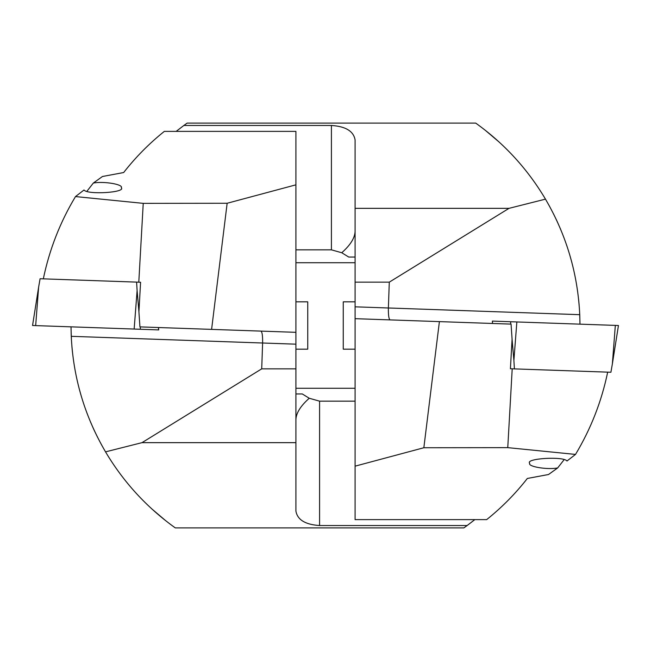 <?xml version="1.0" encoding="UTF-8"?>
<svg xmlns="http://www.w3.org/2000/svg" width="651" height="651" viewBox="0 0 651 651"><rect width="100%" height="100%" fill="white"/><g stroke="black" fill="none" stroke-linecap="round" stroke-linejoin="round"><path stroke-width="0.98" d="M295.912 184.835L295.912 131.38L164.329 131.38C149.169 143.521 135.611 157.241 123.657 172.539L102.467 176.494L93.345 183.045C103.778 181.059 123.527 184.379 121.306 187.748C126.082 192.606 87.153 194.942 84.028 189.986L75.492 196.578L143.236 203.356L227.15 203.258L295.912 184.835L295.912 332.327L211.599 329.382L227.15 203.258M93.345 183.045L86.974 191.207M295.912 419.537C296.181 412.986 300.624 405.899 309.249 398.257L319.584 401.162L319.584 525.536L467.133 525.536L463.862 527.904L175.298 527.904C146.735 507.43 123.478 482.082 105.527 451.859C84.646 416.152 73.221 377.645 71.252 336.323L71.024 326.843M260.937 331.107C262.166 331.88 262.719 335.802 262.622 342.865L261.71 368.848L295.912 368.848L295.912 442.656L141.991 442.656L261.71 368.848M72.448 352.093L71.903 346.454M71.439 339.968L71.032 328.283M81.432 396.695L79.072 388.273M84.158 405.264L83.93 404.572M87.185 413.686L86.925 412.994M93.492 428.789L90.269 421.417M97.536 437.212L94.265 430.457M94.192 430.311L93.98 429.847M93.931 429.741L90.562 422.108M101.979 445.634L101.117 444.055M164.337 519.62L152 509.074M151.927 509.009L165.696 520.694M105.527 451.859L141.991 442.656M319.584 525.536C305.303 524.616 297.417 519.799 295.912 511.084L295.912 442.656M295.912 368.848L295.912 332.327M309.249 398.257L302.267 393.945L295.912 393.945M467.133 525.536L474.831 519.62M319.584 401.162L355.088 401.162M295.912 388.273L355.088 388.273M211.599 329.382L139.941 326.883L138.915 311.805L140.592 282.257L138.793 282.192L143.236 203.356M158.486 327.526L158.689 329.902L134.147 329.048L137.109 290.566L136.596 282.111L138.793 282.192M75.492 196.578C60.136 222.121 49.411 249.545 43.324 278.856M35.667 325.606L32.55 325.5L38.629 287.132L35.667 325.606L134.147 329.048M136.596 282.111L40.093 278.742L38.629 287.132M492.514 323.474L492.376 321.098L618.45 325.5L612.371 363.868L615.333 325.394M516.853 321.952L513.891 360.434L514.404 368.889L610.907 372.258L612.371 363.868M355.088 466.165L355.088 519.62L486.671 519.62C501.831 507.479 515.389 493.759 527.343 478.461L548.533 474.506L557.655 467.955C547.222 469.941 527.473 466.621 529.694 463.252C524.918 458.394 563.847 456.058 566.972 461.014L575.508 454.422L507.764 447.644L423.85 447.742L355.088 466.165L355.088 318.673L439.401 321.618L423.85 447.742M557.655 467.955L564.026 459.793M355.088 231.463C354.819 238.014 350.376 245.101 341.751 252.743L331.416 249.838L331.416 125.464L183.867 125.464L187.138 123.096L475.702 123.096C504.265 143.57 527.522 168.918 545.473 199.141C566.354 234.848 577.779 273.355 579.748 314.677L579.976 324.157M390.063 319.893C388.834 319.12 388.281 315.198 388.378 308.135L389.29 282.152L355.088 282.152L355.088 208.344L509.009 208.344L389.29 282.152M578.552 298.907L579.097 304.546M579.561 311.032L579.968 322.717M569.568 254.305L571.928 262.727M566.842 245.736L567.07 246.428M563.815 237.314L564.075 238.006M557.508 222.211L560.731 229.583M553.464 213.788L556.735 220.543M556.808 220.689L557.02 221.153M557.069 221.259L560.438 228.892M549.021 205.366L549.883 206.945M486.663 131.38L499 141.926M499.073 141.991L485.304 130.306M545.473 199.141L509.009 208.344M331.416 125.464C345.697 126.384 353.583 131.201 355.088 139.916L355.088 208.344M355.088 282.152L355.088 318.673M341.751 252.743L348.733 257.055L355.088 257.055M183.867 125.464L176.169 131.38M331.416 249.838L295.912 249.838M355.088 262.727L295.912 262.727M439.401 321.618L511.059 324.117L512.085 339.195L510.408 368.743L512.207 368.808L507.764 447.644M514.404 368.889L512.207 368.808M575.508 454.422C590.864 428.879 601.589 401.455 607.676 372.144M355.088 301.828L343.256 301.828L343.256 349.172L355.088 349.172M295.912 349.172L307.744 349.172L307.744 301.828L295.912 301.828M295.912 344.176L71.252 336.323M137.109 290.566L138.923 311.715M140.217 326.892L140.421 329.268M158.421 327.526L158.624 329.902M492.579 323.474L492.376 321.098M513.891 360.434L512.077 339.285M510.783 324.108L510.579 321.732M355.088 306.824L579.748 314.677"/></g></svg>
